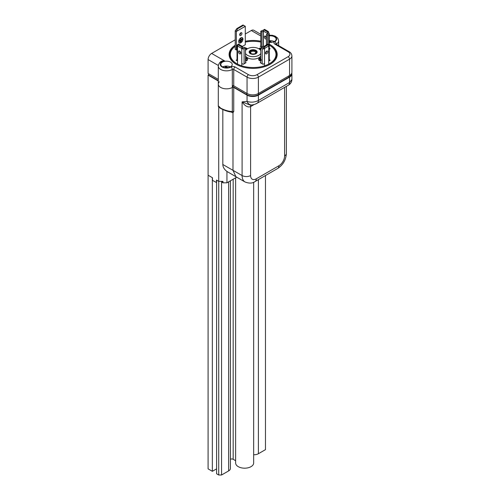 <?xml version="1.0" encoding="UTF-8"?>
<svg xmlns="http://www.w3.org/2000/svg" width="500" height="500" viewBox="0 0 500 500"><rect width="100%" height="100%" fill="white"/><g stroke="black" fill="none" stroke-linecap="round" stroke-linejoin="round"><path stroke-width="0.75" d="M245.9 50.056L245.569 49.869L246.912 49.088L246.488 48.844L245.5 49.413M235.225 49.294L236.287 49.988L237.031 49.562M242.431 46.444L245.287 44.713M235.225 45.275A23.444 13.531 0 0 0 236.569 63.569A23.444 13.531 0 0 0 269.725 63.569A23.444 13.531 0 0 0 269.725 44.425L269.725 44.425A23.444 13.531 0 0 0 269.269 44.169M269.506 63.688A22.844 13.188 0 0 0 269.3 45.163A22.844 13.188 0 0 0 269.269 45.144M260.794 41.2A23.444 13.531 0 0 0 245.287 41.244M270.15 44.675L269.725 44.425L270.15 44.675A24.044 13.881 0 0 1 270.15 64.3A24.044 13.881 0 0 1 236.144 64.3A24.044 13.881 0 0 1 235.225 45.231M261.319 59.769L259.962 59.662L259.562 59.1L260.794 58.269M260.794 58.581L260.363 58.719L260.369 59.431L260.794 59.569M260.794 59.069L260.363 59.206L260.363 58.719L260.369 59.431M261.319 60.256L259.962 60.15L259.562 59.1M259.962 59.662L259.962 60.15M245.5 59.7L245.956 59.131L246.325 59.344L246.238 60.294L245.5 60.163M246.238 60.781L246.325 59.344L246.238 60.781L245.5 60.656M245.981 60.438L245.981 60.931M260.794 48.806L259.75 49.413M259.413 49.144L260.794 48.35M260.794 49.3L260.081 49.713M260.637 48.438A3.006 1.737 0 0 0 259.244 49.031M247.362 48.831A3.006 1.737 0 0 0 246.775 48.35A3.006 1.737 0 0 0 245.394 47.9M247.05 49.031A3.006 1.737 0 0 0 246.775 48.844A3.006 1.737 0 0 0 245.5 48.406M247.625 59.638A3.006 1.737 0 0 0 246.775 58.656A3.006 1.737 0 0 0 245.5 58.225M245.5 61.056A3.006 1.737 0 0 0 247.65 59.394A3.006 1.737 0 0 0 246.775 58.169A3.006 1.737 0 0 0 245.5 57.731M260.794 45.981L260.231 46.306L261.65 47.125L263.381 46.125L263.381 31.237L261.837 31.931L260.794 31.231L260.794 46.631M269.269 49.269L270.15 48.762L269.269 48.25M241.775 63.463L243.231 64.3L246.062 62.669L245.5 62.344M237.031 59.706L236.144 60.213L237.525 61.013M260.794 62.344L260.231 62.669L263.062 64.3L264.519 63.463M268.769 61.013L270.15 60.213L269.269 59.706M260.794 58.225A3.006 1.737 0 0 0 258.675 59.638M260.794 57.731A3.006 1.737 0 0 0 258.644 59.394A3.006 1.737 0 0 0 259.525 60.625A3.006 1.737 0 0 0 260.794 61.056M250.312 53.669A4.006 2.312 0 0 0 254.681 54.169A4.006 2.312 0 0 0 257.156 52.031A4.006 2.312 0 0 0 255.981 50.4A4.006 2.312 0 0 0 251.612 49.894A4.006 2.312 0 0 0 249.137 52.031A4.006 2.312 0 0 0 250.312 53.669M260.794 50.644A8.012 4.625 0 0 0 258.812 48.762A8.012 4.625 0 0 0 245.5 50.644M245.5 53.419A8.012 4.625 0 0 0 247.481 55.306A8.012 4.625 0 0 0 260.794 53.419M245.5 55.875A8.012 4.625 0 0 0 247.481 57.756A8.012 4.625 0 0 0 260.794 55.875M233.031 85.644L233.031 87.044L232.319 87.45A8.213 4.744 180 0 1 220.706 87.45A8.213 4.744 180 0 1 218.3 84.1A8.213 4.744 0 0 0 220.706 87.45A8.213 4.744 0 0 0 232.319 87.45A1 0.581 180 0 1 233.738 87.45L247.056 95.138A8.012 4.625 0 0 0 258.387 95.138L289.556 77.144A8.012 4.625 0 0 0 291.906 73.875A8.012 4.625 0 0 0 291.781 73.056M219.231 63.45L219.262 63.406C220.375 61.325 222.225 60.531 224.794 61.019L221.006 61.9C219.387 62.775 218.487 64.175 218.3 66.1A8.213 4.744 180 0 0 220.706 69.456A8.213 4.744 180 0 0 232.319 69.456A2.006 1.156 -120 0 0 230.906 67A3.006 1.737 180 0 1 235.156 67L248.475 74.688A6.012 3.469 0 0 0 256.975 74.688L288.144 56.694A6.012 3.469 0 0 0 288.144 51.788L274.825 44.1A3.006 1.737 180 0 1 274.825 41.644A6.212 3.588 0 0 0 275.919 37.431A6.212 3.588 0 0 0 269.269 35.587M260.794 36L251.306 30.519A5.006 2.894 -60 0 1 253.812 30.275L260.794 34.306M218.3 79.356L208.094 73.463L208.094 59.556A5.006 2.894 -60 0 1 211.637 53.425L224.794 61.019A6.212 3.588 0 0 0 222.119 67A6.212 3.588 0 0 0 230.906 67M288.144 51.788A2.006 1.156 120 0 1 289.144 51.688C290.812 52.581 291.731 53.975 291.906 55.875A8.012 4.625 180 0 1 289.556 59.15L258.387 77.144A8.012 4.625 180 0 1 247.056 77.144L233.738 69.456L233.738 85.812A1 0.581 0 0 0 232.319 85.812L232.319 69.456A1 0.581 0 0 1 233.738 69.456A2.006 1.156 -60 0 1 235.156 67M222.475 66.8A5.713 3.294 0 0 0 228.7 67.513A5.713 3.294 0 0 0 232.225 64.469A5.713 3.294 0 0 0 230.55 62.138A5.713 3.294 0 0 0 224.325 61.419A5.713 3.294 0 0 0 220.8 64.469A5.713 3.294 0 0 0 222.475 66.8M269.269 42.337A5.713 3.294 0 0 0 276.144 39.112A5.713 3.294 0 0 0 274.469 36.781A5.713 3.294 0 0 0 269.269 35.881M251.306 30.519L245.287 34M235.225 39.806L211.637 53.425M233.738 85.812L247.056 93.506A8.012 4.625 0 0 0 258.387 93.506L289.556 75.506A8.012 4.625 0 0 0 291.906 72.237L291.906 55.875M260.9 47.9A3.006 1.737 0 0 0 258.938 48.831M260.794 42.062A22.844 13.188 0 0 0 245.287 42.106M235.225 46.312A22.844 13.188 0 0 0 236.788 63.688M266.225 36.881A5.713 3.294 0 0 0 265.744 37.225M253.95 50.462A3.106 1.794 180 0 1 255.344 53.463A3.106 1.794 180 0 1 252.344 53.931A3.106 1.794 180 0 1 250.95 53.463A3.106 1.794 180 0 1 250.456 51.3A3.106 1.794 180 0 1 253.95 50.462M255.106 53.587A2.506 1.444 0 0 0 255.65 52.688A2.506 1.444 0 0 0 253.794 51.294A2.506 1.444 0 0 0 250.644 52.688A2.506 1.444 0 0 0 251.188 53.587M254.062 50.219A3.544 2.05 0 0 0 250.637 50.75A3.544 2.05 0 0 0 252.231 54.175A3.544 2.05 0 0 0 256.219 53.219A3.544 2.05 0 0 0 255.656 50.75A3.544 2.05 0 0 0 254.062 50.219M249.2 52.444A3.95 2.281 180 0 1 250.356 50.912A3.95 2.281 180 0 1 250.506 50.831M255.787 50.831A3.95 2.281 180 0 1 255.938 50.912A3.95 2.281 180 0 1 257.094 52.444M242.913 47.962L241.775 48.619A1.7 0.981 0 0 0 244.088 48.669L245.5 47.969L244.456 47.269L242.913 47.962L242.512 46.487L238.663 44.269L237.931 44.694L241.775 46.913L241.756 48.444L237.55 46.013L237.931 44.694M239.862 44.962L238.65 44.013L237.438 44.831A1.7 0.981 0 0 0 237.031 45.469A1.7 0.981 0 0 0 237.525 46.163L237.55 46.013M239.862 52.106L239.862 51.256M245.5 47.969L245.5 62.994M238.481 51.788A1.65 0.956 60 0 1 238.825 51.031A1.65 0.956 60 0 1 240.1 51.475A1.65 0.956 60 0 1 240.819 53.137A1.65 0.956 60 0 1 240.481 53.894A1.65 0.956 60 0 1 239.206 53.45A1.65 0.956 60 0 1 238.481 51.788M240.819 53.175A1.65 0.956 60 0 1 239.619 51.131A1.65 0.956 60 0 1 239.619 51.094M242.512 46.487L241.775 46.913M241.756 48.444L241.775 65.831M268.363 44.694L267.631 44.269L263.788 46.487L263.381 47.962L264.519 48.619L264.519 46.913L268.363 44.694L268.744 46.013L264.538 48.444M263.381 47.962L261.837 47.269L260.794 47.969L262.206 48.669A1.7 0.981 0 0 0 264.519 48.619L264.519 65.831M260.794 62.994L260.794 47.969M268.744 46.013L268.769 46.163A1.7 0.981 0 0 0 269.269 45.469A1.7 0.981 0 0 0 268.856 44.831L267.644 44.013L267.644 35.188L268.856 34.369A1.7 0.981 0 0 0 269.269 33.731A1.7 0.981 0 0 0 268.769 33.038L268.363 31.562L264.519 29.344L263.788 29.769L267.631 31.988L267.613 33.512L263.406 31.088L263.788 29.769M266.706 44.806L266.431 44.619L267.644 44.013M267.638 33.769L266.431 34.581L266.431 44.962M266.431 51.256L266.431 52.106M265.475 53.137A1.65 0.956 -60 0 1 266.194 51.475A1.65 0.956 -60 0 1 267.469 51.031A1.65 0.956 -60 0 1 267.812 51.788A1.65 0.956 -60 0 1 267.087 53.45A1.65 0.956 -60 0 1 265.812 53.894A1.65 0.956 -60 0 1 265.475 53.137M266.675 51.094A1.65 0.956 -60 0 1 266.675 51.131A1.65 0.956 -60 0 1 265.475 53.175M263.788 46.487L264.519 46.913M266.431 34.581L267.644 35.188M267.613 33.512L268.769 33.038M263.631 30.312A1.7 0.981 0 0 0 262.206 30.531L260.794 31.231M261.837 31.931L261.837 47.019M265.475 36.169A1.65 0.956 -120 0 0 265.475 36.206A1.65 0.956 -120 0 0 266.431 38.087M266.431 37.237A1.65 0.956 -120 0 0 264.681 36.106A1.65 0.956 -120 0 0 264.337 36.862A1.65 0.956 -120 0 0 265.062 38.525A1.65 0.956 -120 0 0 266.337 38.969A1.65 0.956 -120 0 0 266.431 38.9M267.631 31.988L268.363 31.562M291.163 74.181A8.213 4.744 180 0 1 288.781 77.188L258.463 94.688L258.463 93.462M233.031 86.713L246.844 94.688A8.213 4.744 0 0 0 258.463 94.688M208.594 73.75L208.594 75.056L218.3 80.662M243.588 25.325L243.019 25L236.925 28.519L235.225 30.806L236.356 31.463L237.494 28.844L243.588 25.325L245.287 26.306L236.356 31.463L236.356 49.95M240.256 41.894L241.244 41.156M240.256 42.056L241.388 41.075L240.256 42.056M239.831 41.319L241.669 40.094M239.831 41.481L241.812 40.012L239.831 41.481M239.406 40.744L242.094 39.025M240.963 39.681L240.963 38.456L240.681 38.619L240.681 39.844L239.406 40.906L242.237 39.275L242.237 38.944L240.963 39.681L240.819 38.537M240.819 42.625A2.806 1.619 120 0 0 242.656 40.156A2.806 1.619 120 0 0 242.225 37.906A2.806 1.619 120 0 0 240.819 38.044A2.806 1.619 120 0 0 238.988 40.519A2.806 1.619 120 0 0 239.419 42.769A2.806 1.619 120 0 0 240.819 42.625M238.7 41.481A2.806 1.619 120 0 0 239.275 42.681A2.806 1.619 120 0 0 239.35 42.725M242.15 37.869A2.806 1.619 120 0 0 242.081 37.825A2.806 1.619 120 0 0 240.75 37.925M239.25 42.894A3.006 1.737 120 0 0 240.681 42.706A3.006 1.737 120 0 0 240.75 42.669M242.806 39.112A3.006 1.737 120 0 0 242.25 37.694M240.819 42.787A3.006 1.737 120 0 0 242.787 40.144A3.006 1.737 120 0 0 242.325 37.731A3.006 1.737 120 0 0 240.819 37.881A3.006 1.737 120 0 0 238.856 40.531A3.006 1.737 120 0 0 239.319 42.938A3.006 1.737 120 0 0 240.819 42.787M240.819 35.431A1.6 0.925 120 0 0 241.869 34.019A1.6 0.925 120 0 0 241.625 32.731A1.6 0.925 120 0 0 240.819 32.812A1.6 0.925 120 0 0 239.775 34.225A1.6 0.925 120 0 0 240.019 35.506A1.6 0.925 120 0 0 240.819 35.431M239.688 34.775A1.6 0.925 120 0 0 240.819 32.812M245.287 44.794L245.287 26.306M235.225 30.806L235.225 49.375M236.925 28.519L237.494 28.844M233.738 87.45L233.738 111.556L232.987 112.762L232.987 170.287L235.906 176.713L226.938 171.462C224.244 169.4 222.869 167.081 222.831 164.5L242.094 175.544A6.012 3.469 0 0 0 250.6 175.544A8.012 4.625 -60 0 0 256.262 178.819A6.012 3.469 60 0 1 255.019 181.569C252.519 183.444 249.175 183.581 245 181.962L235.881 176.7M233.738 111.556A1 0.581 -0 0 0 232.319 111.556L231.912 112.094L232.987 112.762L232.262 112.594A1 0.575 119.9 0 0 232.113 112.181M220.706 108.156A1 0.581 120 0 0 220.912 108.612C218.931 107.4 218.056 106.463 218.3 105.794L220.706 108.156C224.488 110.162 228.363 111.3 232.319 111.556L232.319 85.812M219.231 81.769A1 0.581 180 0 1 219.125 82.019A8.213 4.744 0 0 0 218.3 84.1L218.3 66.1M254.319 104.45L250.6 106.594C247.806 107.656 244.969 106.081 242.094 101.875L250.206 105.106L251.838 104.963A6.012 4.737 -95.1 0 1 247.056 101.431C250.919 102.638 254.7 102.325 258.387 100.487L289.556 82.494L291.906 79.494C291.781 82.006 290.581 83.925 288.312 85.244L288.312 85.244A6.012 3.469 -120 0 0 289.556 82.494L289.556 77.144M216.594 182.581L212.488 180.369L212.488 177.756L208.094 175.219L208.094 75.1L218.3 80.988M216.456 182.662L216.456 180.044L218.719 181.35L218.719 106.906M236.713 177.181L226.938 182.825L222.969 182.825L222.406 182.5L222.406 181.35M231.912 112.094C228.519 111.806 224.9 110.656 221.056 108.656A1 0.581 120 0 1 220.912 108.612L225.825 110.781L232.056 112.137M222.831 109.594L222.831 164.5M222.969 182.825L222.969 181.35L218.719 181.35L221.556 181.35L221.556 475L228.637 470.913A6.012 3.469 0 0 0 230.4 468.456L230.4 180.825M226.938 182.825L226.938 171.462M208.594 74.812L208.094 75.1M212.344 471.319L208.094 468.862L208.094 175.219L212.344 177.675L212.344 471.319L216.594 468.862M218.719 475L216.594 473.775L216.594 180.125L218.719 181.35L218.719 475L221.556 475M253.663 454.738A6.012 3.469 0 0 0 258.387 453.731L265.475 449.644L265.475 175.531M235.631 177.806L235.631 462.975A9.019 5.206 0 0 0 238.269 466.656A9.019 5.206 0 0 0 248.1 467.788A9.019 5.206 0 0 0 253.663 462.975L253.663 182.25M230.4 459.263A2.006 1.156 180 0 1 233.169 459.294L235.631 460.712M245.706 468.144A6.212 3.588 180 0 1 243.588 468.144M272.038 42.275A10.012 8.044 -137.5 0 0 271.262 42.019A10.012 5.4 -107.5 0 0 270.669 41.625A9.963 0.512 -80.5 0 1 270.8 41.188A9.825 8.525 167.7 0 0 269.431 41.275A9.963 2.188 73.1 0 1 269.812 41.681A10.012 3.894 99.2 0 0 269.4 42.138A10.012 7.175 122.8 0 0 269.269 42.2M271.238 42.375L271.262 42.019M270.562 42.406L270.669 41.625M269.906 42.394L269.812 41.681M274.237 41.569A5.613 3.237 0 0 0 269.831 40.725A5.613 3.237 0 0 0 269.269 40.781M225.769 67.737L225.675 67.088A10.012 2.938 94.8 0 0 225.381 67.569A10.012 6.519 116 0 0 225.206 67.675M228.675 67.519A9.963 7.788 132.9 0 0 228.162 67.562A10.012 8.394 -148.4 0 0 227.213 67.319A10.012 6.181 -113.1 0 0 226.519 66.975A9.963 0.5 -84.7 0 0 226.5 66.531A9.825 8.356 154.2 0 0 225.831 66.606A9.825 8.356 154.2 0 0 225.162 66.719A9.963 3.119 68.4 0 1 225.675 67.088M227.181 67.737L227.213 67.319M226.419 67.763L226.519 66.975M226.356 67.763L226.5 66.531M230.319 66.925A5.613 3.237 0 0 0 225.219 66.15A5.613 3.237 0 0 0 222.706 66.925M218.344 65.475L208.094 59.556M247.056 93.506L247.056 77.144A2.006 1.156 -60 0 1 248.475 74.688M258.387 93.506L258.387 77.144A2.006 1.156 -120 0 0 256.975 74.688M289.556 75.506L289.556 59.15A2.006 1.156 -120 0 0 288.144 56.694M289.144 51.688L275.825 44A2.006 1.156 120 0 0 274.825 44.1M278.644 45.631L278.644 40.744A8.213 4.744 180 0 1 276.238 44.1A2.006 1.156 -120 0 0 274.825 41.644M266 36.594A6.212 3.588 0 0 0 265.587 36.862M237.525 46.163L237.525 64.088M244.088 48.669L244.088 63.806M262.206 48.669L262.206 63.806M268.769 46.163L268.769 64.088M268.856 34.369L268.856 44.831M263.25 31.231L263.25 46.2M246.844 94.688L246.844 93.381M288.781 77.188L288.781 75.956M284.6 155.912A6.012 3.469 0 0 0 286.363 153.463C285.963 159.906 283.069 164.913 277.688 168.481A6.012 3.469 -120 0 0 278.931 165.731A8.012 4.625 -60 0 0 284.6 155.912L284.6 87.387M247.056 95.138L247.056 101.431L242.094 101.875L242.094 175.544A14.025 8.1 120 0 0 245 181.962M232.262 112.594L231.469 112.137M250.6 175.544L250.6 106.594A4.006 2.312 60 0 1 251.094 105.031M256.262 103.506A6.012 3.469 -120 0 0 257.144 103.238L257.144 103.238A6.012 3.469 -120 0 0 258.387 100.487L258.387 95.138M256.262 178.819L278.931 165.731M228.637 470.913L228.637 181.844M233.169 459.294L233.169 179.225M258.387 453.731L258.387 179.625M225.219 66.15A10.019 1.887 82.2 0 1 225.831 66.606M275.825 44L275.944 44.506M278.644 40.744L277.775 38.175L275.238 36.169L272.394 35.312L269.269 35.213M237.031 60.725L237.031 45.469M269.269 33.731L269.269 60.725M288.312 85.244L257.144 103.238C255.05 104.4 253.8 104.65 251.838 104.963M277.688 168.481L255.019 181.569M286.363 86.369L286.363 153.463M291.906 79.494L291.906 73.875M218.3 105.794L218.3 84.1"/></g></svg>
